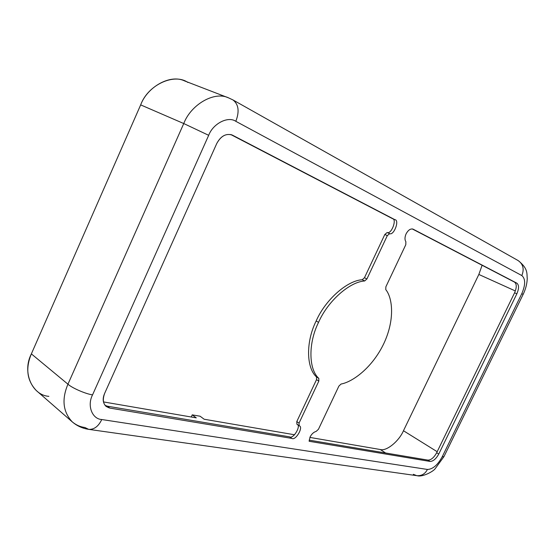 <?xml version="1.0" encoding="UTF-8"?>
<svg xmlns="http://www.w3.org/2000/svg" width="555" height="555" viewBox="0 0 555 555"><rect width="100%" height="100%" fill="white"/><g stroke="black" fill="none" stroke-linecap="round" stroke-linejoin="round"><path stroke-width="0.83" d="M310.058 437.021L309.135 441.287L310.058 437.021C311.646 433.975 313.672 432.109 316.128 431.422C313.672 432.109 311.646 433.975 310.058 437.021M406.087 233.87C404.699 237.138 404.63 239.753 405.878 241.709C404.63 239.753 404.699 237.138 406.087 233.87C408.258 229.964 410.603 228.403 413.142 229.187L412.989 229.111C410.457 228.5 408.161 230.089 406.087 233.87M362.235 279.734C347.194 280.573 325.376 299.755 316.156 320.984L318.556 322.344C327.804 301.074 349.636 281.836 364.67 280.969L362.235 279.734L364.475 277.729L384.816 234.487L387.147 232.531C391.483 234.564 397.318 218.83 392.316 218.559L230.762 134.532L394.834 219.662C399.836 219.926 393.974 235.688 389.645 233.662L387.314 235.625L366.917 278.957L364.67 280.969C349.636 281.836 327.804 301.074 318.556 322.344L316.156 320.984C305.729 341.831 306.284 367.916 316.503 376.956L318.813 378.392C308.615 369.366 308.094 343.247 318.556 322.344C308.094 343.247 308.615 369.366 318.813 378.392L318.827 381.091L299.041 423.111L299.166 425.775C303.876 426.76 295.635 440.982 291.84 438.408L109.821 408.078C103.632 406.184 101.877 401.348 104.562 393.578L216.762 143.502C221.043 135.781 226.322 133.02 232.58 135.219L394.834 219.662L231.99 134.941C225.809 133.276 220.73 136.128 216.762 143.502L104.562 393.578C102.328 398.837 102.841 403.124 106.102 406.433L109.821 408.078L107.559 406.232L289.606 436.847C293.401 439.421 301.636 425.234 296.918 424.242L296.786 421.578L316.517 379.648L316.503 376.956C306.284 367.916 305.729 341.831 316.156 320.984C325.376 299.755 347.194 280.573 362.235 279.734L364.67 280.969L366.917 278.957L387.314 235.625L389.645 233.662C393.974 235.688 399.836 219.926 394.834 219.662L392.316 218.559C397.318 218.83 391.483 234.564 387.147 232.531L389.645 233.662L387.147 232.531L384.816 234.487L387.314 235.625L384.816 234.487L364.475 277.729L366.917 278.957L364.475 277.729L362.235 279.734M204.15 419.233L294.58 434.78L204.15 419.233L200.119 416.229L192.238 414.856L196.276 417.873L103.424 401.91L196.276 417.873L192.238 414.856L191.246 417.013L192.238 414.856L200.119 416.229L204.15 419.233M309.884 437.409L380.272 449.515C386.474 451.486 398.976 441.239 403.464 430.742L478.847 274.454L482.108 265.262L478.847 274.454L515.352 290.966L478.847 274.454L403.464 430.742L437.173 451.714L403.464 430.742C398.976 441.239 386.474 451.486 380.272 449.515L385.593 452.991L380.272 449.515L309.884 437.409M48.889 396.346C32.1 395.285 21.874 372.086 31.364 353.882L140.672 104.888C147.921 84.776 174.312 72.767 187.888 82.466M105.068 405.4L107.559 406.232L105.068 405.4M427.96 460.116C431.075 460.06 433.982 457.598 436.681 452.727L514.589 292.783C516.809 287.546 516.795 284 514.547 282.134L412.212 228.91L516.837 283.154C519.078 285.013 519.078 288.572 516.851 293.81L438.769 454.032C436.07 458.909 433.157 461.378 430.042 461.434L309.135 441.287L430.042 461.434C433.157 461.378 436.07 458.909 438.769 454.032L436.681 452.727C433.982 457.598 431.075 460.06 427.96 460.116L430.042 461.434L427.96 460.116L309.149 440.136L427.96 460.116M228.632 97.902L232.94 99.921L228.632 97.902C214.473 90.847 190.92 104.534 183.754 123.543C190.92 104.534 214.473 90.847 228.632 97.902L184.579 80.919C170.378 73.933 147.366 86.74 140.672 104.888L183.754 123.543L208.68 135.316L92.546 394.876C86.899 405.601 92.158 419.06 101.759 419.524L427.426 469.454C432.713 469.287 437.631 465.09 442.175 456.862L521.797 293.664C525.571 284.819 525.592 278.79 521.839 275.564L235.833 121.316C228.126 115.912 213.092 123.481 208.68 135.316L183.754 123.543L140.672 104.888L31.364 353.882C25.315 368.458 26.973 380.681 36.339 390.567L72.303 421.911C62.986 411.99 61.536 399.42 67.946 384.192L31.364 353.882L67.946 384.192C61.536 399.42 62.986 411.99 72.303 421.911C77.027 425.942 82.494 428.425 88.71 429.362C94.163 429.632 98.513 426.358 101.759 419.524C92.158 419.06 86.899 405.601 92.546 394.876C85.692 393.932 72.067 388.021 67.946 384.192L183.754 123.543L67.946 384.192C72.067 388.021 85.692 393.932 92.546 394.876L208.68 135.316C213.092 123.481 228.126 115.912 235.833 121.316C239.594 111.437 238.636 104.312 232.94 99.921C238.636 104.312 239.594 111.437 235.833 121.316L521.839 275.564C524.385 269.154 523.171 264.166 518.197 260.593C523.171 264.166 524.385 269.154 521.839 275.564C525.592 278.79 525.571 284.819 521.797 293.664L523.129 294.407L521.797 293.664L442.175 456.862L443.958 456.619L442.175 456.862C437.631 465.09 432.713 469.287 427.426 469.454C425.088 473.935 421.543 476.01 416.777 475.663L413.336 474.303M316.128 431.422L318.452 429.279L338.883 386.1L341.075 384.032C352.786 381.923 372.308 367.618 383.72 343.774C395.042 319.888 392.649 297.966 385.767 289.613L385.871 286.803L405.795 244.7L405.878 241.709L405.795 244.7L385.871 286.803L385.767 289.613C392.649 297.966 395.042 319.888 383.72 343.774C372.308 367.618 352.786 381.923 341.075 384.032L338.883 386.1L318.452 429.279L316.128 431.422M413.142 229.187L516.837 283.154L413.142 229.187M516.851 293.81C519.078 288.572 519.078 285.013 516.837 283.154L514.547 282.134C516.795 284 516.809 287.546 514.589 292.783L516.851 293.81L514.589 292.783L436.681 452.727L438.769 454.032L516.851 293.81M231.379 134.712L232.58 135.219M318.827 381.091L318.813 378.392L316.503 376.956L316.517 379.648L318.827 381.091L316.517 379.648L296.786 421.578L299.041 423.111L318.827 381.091M299.166 425.775L299.041 423.111L296.786 421.578L296.918 424.242L299.166 425.775L296.918 424.242C301.636 425.234 293.401 439.421 289.606 436.847L291.84 438.408C295.635 440.982 303.876 426.76 299.166 425.775M109.821 408.078L291.84 438.408L289.606 436.847L107.559 406.232L109.821 408.078M88.71 429.362L416.777 475.663C421.543 476.01 425.088 473.935 427.426 469.454L101.759 419.524C98.513 426.358 94.163 429.632 88.71 429.362L84.915 427.51C80.295 426.913 76.091 425.054 72.303 421.911M517.343 260.17L518.197 260.593C528.395 268.745 526.702 273.664 527.25 278.575C527.028 283.945 525.654 289.217 523.129 294.407L443.958 456.619L435.148 468.739C433.365 471.382 422.542 477.3 417.242 475.732M232.94 99.921L518.197 260.593"/></g></svg>
